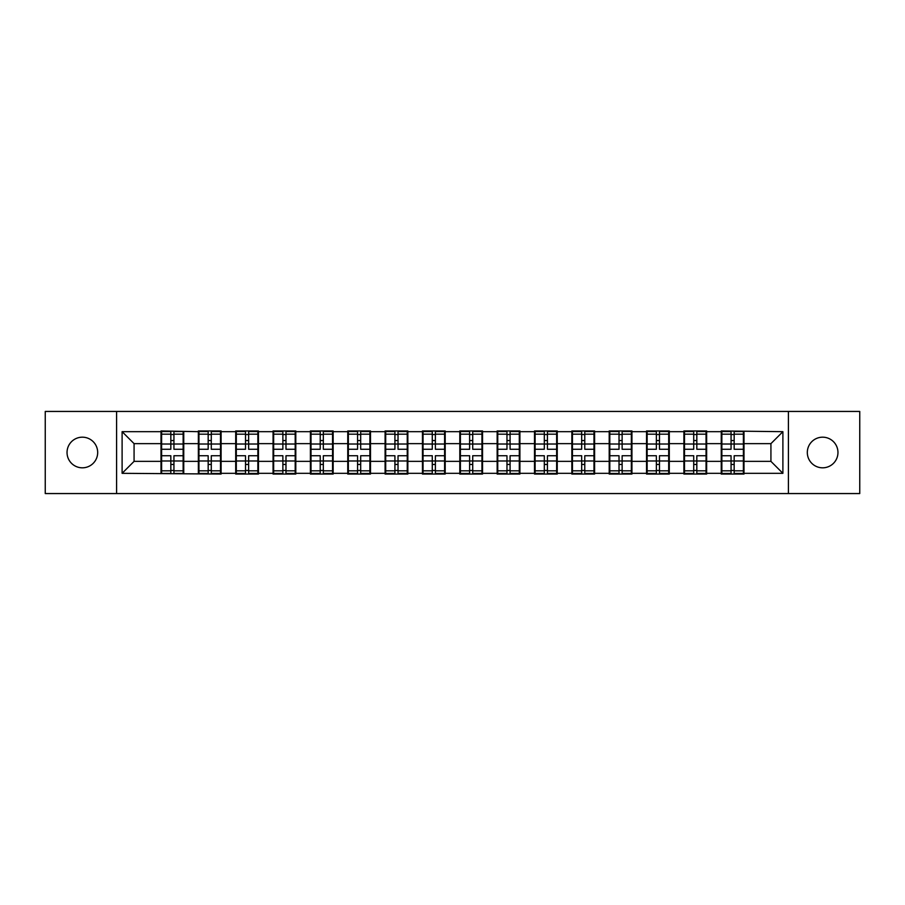 <?xml version="1.0" encoding="UTF-8"?>
<svg xmlns="http://www.w3.org/2000/svg" width="905" height="905" viewBox="0 0 905 905"><rect width="100%" height="100%" fill="white"/><g stroke="black" fill="none" stroke-linecap="round" stroke-linejoin="round"><path stroke-width="1.36" d="M822.645 467.817A15.317 15.317 0 0 1 807.317 452.5A15.317 15.317 0 0 1 822.645 437.183A15.317 15.317 0 0 1 837.962 452.5A15.317 15.317 0 0 1 822.645 467.817M82.355 467.817A15.317 15.317 0 0 1 67.038 452.5A15.317 15.317 0 0 1 82.355 437.183A15.317 15.317 0 0 1 97.683 452.5A15.317 15.317 0 0 1 82.355 467.817M788.402 493.564L859.75 493.564L859.75 411.436L788.402 411.436L788.402 493.564L116.598 493.564L116.598 411.436L45.25 411.436L45.25 493.564L116.598 493.564M743.989 450.701L743.39 450.701M721.851 450.701L721.251 450.701M721.251 454.299L721.851 454.299M743.39 454.299L743.989 454.299M706.647 450.701L706.047 450.701M684.497 450.701L683.897 450.701M683.897 454.299L684.497 454.299M706.047 454.299L706.647 454.299M669.293 450.701L668.693 450.701M647.143 450.701L646.543 450.701M646.543 454.299L647.143 454.299M668.693 454.299L669.293 454.299M631.939 450.701L631.351 450.701M609.8 450.701L609.201 450.701M609.201 454.299L609.8 454.299M631.351 454.299L631.939 454.299M594.596 450.701L593.997 450.701M572.446 450.701L571.847 450.701M571.847 454.299L572.446 454.299M593.997 454.299L594.596 454.299M557.242 450.701L556.643 450.701M535.104 450.701L534.504 450.701M534.504 454.299L535.104 454.299M556.643 454.299L557.242 454.299M519.9 450.701L519.3 450.701M497.75 450.701L497.15 450.701M497.15 454.299L497.75 454.299M519.3 454.299L519.9 454.299M482.546 450.701L481.946 450.701M460.396 450.701L459.808 450.701M459.808 454.299L460.396 454.299M481.946 454.299L482.546 454.299M445.192 450.701L444.604 450.701M423.054 450.701L422.454 450.701M422.454 454.299L423.054 454.299M444.604 454.299L445.192 454.299M407.85 450.701L407.25 450.701M385.7 450.701L385.1 450.701M385.1 454.299L385.7 454.299M407.25 454.299L407.85 454.299M370.496 450.701L369.896 450.701M348.357 450.701L347.758 450.701M347.758 454.299L348.357 454.299M369.896 454.299L370.496 454.299M333.153 450.701L332.554 450.701M311.003 450.701L310.404 450.701M310.404 454.299L311.003 454.299M332.554 454.299L333.153 454.299M295.799 450.701L295.2 450.701M273.649 450.701L273.061 450.701M273.061 454.299L273.649 454.299M295.2 454.299L295.799 454.299M258.457 450.701L257.857 450.701M236.307 450.701L235.707 450.701M235.707 454.299L236.307 454.299M257.857 454.299L258.457 454.299M221.103 450.701L220.503 450.701M198.953 450.701L198.353 450.701M198.353 454.299L198.953 454.299M220.503 454.299L221.103 454.299M788.402 411.436L116.598 411.436M770.924 461.358L770.924 443.642L743.989 443.642L743.989 461.358L770.924 461.358L782.893 473.326L782.893 431.674L721.251 430.95L721.251 443.642L706.647 443.642L706.647 461.358L721.251 461.358L721.251 443.642M782.893 473.326L743.989 473.326L743.989 474.05L721.251 474.05L721.251 473.326L706.647 473.326L706.647 474.05L683.897 474.05L683.897 473.326L669.293 473.326L669.293 474.05L646.543 474.05L646.543 473.326L631.939 473.326L631.939 474.05L609.201 474.05L609.201 473.326L594.596 473.326L594.596 474.05L571.847 474.05L571.847 473.326L557.242 473.326L557.242 474.05L534.504 474.05L534.504 473.326L519.9 473.326L519.9 474.05L497.15 474.05L497.15 473.326L482.546 473.326L482.546 474.05L459.808 474.05L459.808 473.326L445.192 473.326L445.192 474.05L422.454 474.05L422.454 473.326L407.85 473.326L407.85 474.05L385.1 474.05L385.1 473.326L370.496 473.326L370.496 474.05L347.758 474.05L347.758 473.326L333.153 473.326L333.153 474.05L310.404 474.05L310.404 473.326L295.799 473.326L295.799 474.05L273.061 474.05L273.061 473.326L258.457 473.326L258.457 474.05L235.707 474.05L235.707 473.326L221.103 473.326L221.103 474.05L122.107 473.326L122.107 431.674L161.011 431.674L161.011 443.642L134.076 443.642L134.076 461.358L161.011 461.358L161.011 443.642M721.251 431.674L706.647 431.674L706.647 430.95L683.897 430.95L683.897 431.674L669.293 431.674L669.293 430.95L646.543 430.95L646.543 431.674L631.939 431.674L631.939 430.95L609.201 430.95L609.201 431.674L594.596 431.674L594.596 430.95L571.847 430.95L571.847 431.674L557.242 431.674L557.242 430.95L534.504 430.95L534.504 431.674L519.9 431.674L519.9 430.95L497.15 430.95L497.15 431.674L482.546 431.674L482.546 430.95L459.808 430.95L459.808 431.674L445.192 431.674L445.192 430.95L422.454 430.95L422.454 431.674L407.85 431.674L407.85 430.95L385.1 430.95L385.1 431.674L370.496 431.674L370.496 430.95L347.758 430.95L347.758 431.674L333.153 431.674L333.153 430.95L310.404 430.95L310.404 431.674L295.799 431.674L295.799 430.95L273.061 430.95L273.061 431.674L258.457 431.674L258.457 430.95L235.707 430.95L235.707 431.674L221.103 431.674L221.103 430.95L198.353 430.95L198.353 431.674L161.011 430.95L161.011 431.674M721.251 461.358L721.251 473.326M706.647 461.358L706.647 473.326M706.647 431.674L706.647 443.642M669.293 461.358L683.897 461.358L683.897 443.642L669.293 443.642L669.293 473.326M683.897 461.358L683.897 473.326M683.897 431.674L683.897 443.642M669.293 431.674L669.293 443.642M631.939 461.358L646.543 461.358L646.543 443.642L631.939 443.642L631.939 473.326M646.543 461.358L646.543 473.326M646.543 431.674L646.543 443.642M631.939 431.674L631.939 443.642M594.596 461.358L609.201 461.358L609.201 443.642L594.596 443.642L594.596 473.326M609.201 461.358L609.201 473.326M609.201 431.674L609.201 443.642M594.596 431.674L594.596 443.642M557.242 461.358L571.847 461.358L571.847 443.642L557.242 443.642L557.242 473.326M571.847 461.358L571.847 473.326M571.847 431.674L571.847 443.642M557.242 431.674L557.242 443.642M519.9 461.358L534.504 461.358L534.504 443.642L519.9 443.642L519.9 473.326M534.504 461.358L534.504 473.326M534.504 431.674L534.504 443.642M519.9 431.674L519.9 443.642M482.546 461.358L497.15 461.358L497.15 443.642L482.546 443.642L482.546 473.326M497.15 461.358L497.15 473.326M497.15 431.674L497.15 443.642M482.546 431.674L482.546 443.642M445.192 461.358L459.808 461.358L459.808 443.642L445.192 443.642L445.192 473.326M459.808 461.358L459.808 473.326M459.808 431.674L459.808 443.642M445.192 431.674L445.192 443.642M407.85 461.358L422.454 461.358L422.454 443.642L407.85 443.642L407.85 473.326M422.454 461.358L422.454 473.326M422.454 431.674L422.454 443.642M407.85 431.674L407.85 443.642M370.496 461.358L385.1 461.358L385.1 443.642L370.496 443.642L370.496 473.326M385.1 461.358L385.1 473.326M385.1 431.674L385.1 443.642M370.496 431.674L370.496 443.642M333.153 461.358L347.758 461.358L347.758 443.642L333.153 443.642L333.153 473.326M347.758 461.358L347.758 473.326M347.758 431.674L347.758 443.642M333.153 431.674L333.153 443.642M295.799 461.358L310.404 461.358L310.404 443.642L295.799 443.642L295.799 473.326M310.404 461.358L310.404 473.326M310.404 431.674L310.404 443.642M295.799 431.674L295.799 443.642M258.457 461.358L273.061 461.358L273.061 443.642L258.457 443.642L258.457 473.326M273.061 461.358L273.061 473.326M273.061 431.674L273.061 443.642M258.457 431.674L258.457 443.642M221.103 461.358L235.707 461.358L235.707 443.642L221.103 443.642L221.103 473.326M235.707 461.358L235.707 473.326M235.707 431.674L235.707 443.642M221.103 431.674L221.103 443.642M183.749 461.358L198.353 461.358L198.353 443.642L183.749 443.642L183.749 473.326M198.353 461.358L198.353 473.326M198.353 431.674L198.353 443.642M183.749 431.674L183.749 443.642M183.749 450.701L183.149 450.701M161.61 450.701L161.011 450.701M161.011 454.299L161.61 454.299M183.149 454.299L183.749 454.299M161.011 461.358L161.011 473.326M134.076 461.358L122.107 473.326M122.107 431.674L134.076 443.642M743.989 461.358L743.989 473.326M743.989 431.674L743.989 443.642M782.893 431.674L770.924 443.642M161.61 444.016L170.83 444.016L170.83 431.549L161.61 431.549L161.61 455.735L170.83 455.735L170.83 460.984L173.941 460.962L173.941 455.735L183.149 455.735L183.149 431.549L173.941 431.549L173.941 434.185L183.149 434.185M170.83 440.543L173.941 440.543M173.941 434.547L170.83 434.547M161.61 449.265L170.83 449.265L170.83 444.016L173.941 444.038L173.941 449.265L183.149 449.265M161.61 434.185L170.83 434.185M170.83 470.453L173.941 470.453M170.83 464.457L173.941 464.457M161.61 473.451L170.83 473.451L170.83 470.815L161.61 470.815L161.61 473.451M161.61 455.735L161.61 460.984L170.83 460.984L170.83 470.815M161.61 460.984L161.61 470.815M183.149 455.735L183.149 473.451L173.941 473.451L173.941 470.815L183.149 470.815M183.149 460.984L173.941 460.984L173.941 470.815M183.149 444.016L173.941 444.016L173.941 434.185M198.953 444.016L208.173 444.016L208.173 431.549L198.953 431.549L198.953 455.735L208.173 455.735L208.173 460.984L211.284 460.962L211.284 455.735L220.503 455.735L220.503 431.549L211.284 431.549L211.284 434.185L220.503 434.185M208.173 440.543L211.284 440.543M211.284 434.547L208.173 434.547M198.953 449.265L208.173 449.265L208.173 444.016L211.284 444.038L211.284 449.265L220.503 449.265M198.953 434.185L208.173 434.185M208.173 470.453L211.284 470.453M208.173 464.457L211.284 464.457M198.953 473.451L208.173 473.451L208.173 470.815L198.953 470.815L198.953 473.451M198.953 455.735L198.953 460.984L208.173 460.984L208.173 470.815M198.953 460.984L198.953 470.815M220.503 455.735L220.503 473.451L211.284 473.451L211.284 470.815L220.503 470.815M220.503 460.984L211.284 460.984L211.284 470.815M220.503 444.016L211.284 444.016L211.284 434.185M236.307 444.016L245.526 444.016L245.526 431.549L236.307 431.549L236.307 455.735L245.526 455.735L245.526 460.984L248.637 460.962L248.637 455.735L257.857 455.735L257.857 431.549L248.637 431.549L248.637 434.185L257.857 434.185M245.526 440.543L248.637 440.543M248.637 434.547L245.526 434.547M236.307 449.265L245.526 449.265L245.526 444.016L248.637 444.038L248.637 449.265L257.857 449.265M236.307 434.185L245.526 434.185M245.526 470.453L248.637 470.453M245.526 464.457L248.637 464.457M236.307 473.451L245.526 473.451L245.526 470.815L236.307 470.815L236.307 473.451M236.307 455.735L236.307 460.984L245.526 460.984L245.526 470.815M236.307 460.984L236.307 470.815M257.857 455.735L257.857 473.451L248.637 473.451L248.637 470.815L257.857 470.815M257.857 460.984L248.637 460.984L248.637 470.815M257.857 444.016L248.637 444.016L248.637 434.185M273.649 444.016L282.869 444.016L282.869 431.549L273.649 431.549L273.649 455.735L282.869 455.735L282.869 460.984L285.98 460.962L285.98 455.735L295.2 455.735L295.2 431.549L285.98 431.549L285.98 434.185L295.2 434.185M282.869 440.543L285.98 440.543M285.98 434.547L282.869 434.547M273.649 449.265L282.869 449.265L282.869 444.016L285.98 444.038L285.98 449.265L295.2 449.265M273.649 434.185L282.869 434.185M282.869 470.453L285.98 470.453M282.869 464.457L285.98 464.457M273.649 473.451L282.869 473.451L282.869 470.815L273.649 470.815L273.649 473.451M273.649 455.735L273.649 460.984L282.869 460.984L282.869 470.815M273.649 460.984L273.649 470.815M295.2 455.735L295.2 473.451L285.98 473.451L285.98 470.815L295.2 470.815M295.2 460.984L285.98 460.984L285.98 470.815M295.2 444.016L285.98 444.016L285.98 434.185M311.003 444.016L320.223 444.016L320.223 431.549L311.003 431.549L311.003 455.735L320.223 455.735L320.223 460.984L323.334 460.962L323.334 455.735L332.554 455.735L332.554 431.549L323.334 431.549L323.334 434.185L332.554 434.185M320.223 440.543L323.334 440.543M323.334 434.547L320.223 434.547M311.003 449.265L320.223 449.265L320.223 444.016L323.334 444.038L323.334 449.265L332.554 449.265M311.003 434.185L320.223 434.185M320.223 470.453L323.334 470.453M320.223 464.457L323.334 464.457M311.003 473.451L320.223 473.451L320.223 470.815L311.003 470.815L311.003 473.451M311.003 455.735L311.003 460.984L320.223 460.984L320.223 470.815M311.003 460.984L311.003 470.815M332.554 455.735L332.554 473.451L323.334 473.451L323.334 470.815L332.554 470.815M332.554 460.984L323.334 460.984L323.334 470.815M332.554 444.016L323.334 444.016L323.334 434.185M348.357 444.016L357.565 444.016L357.565 431.549L348.357 431.549L348.357 455.735L357.565 455.735L357.565 460.984L360.688 460.962L360.688 455.735L369.896 455.735L369.896 431.549L360.688 431.549L360.688 434.185L369.896 434.185M357.565 440.543L360.688 440.543M360.688 434.547L357.565 434.547M348.357 449.265L357.565 449.265L357.565 444.016L360.688 444.038L360.688 449.265L369.896 449.265M348.357 434.185L357.565 434.185M357.565 470.453L360.688 470.453M357.565 464.457L360.688 464.457M348.357 473.451L357.565 473.451L357.565 470.815L348.357 470.815L348.357 473.451M348.357 455.735L348.357 460.984L357.565 460.984L357.565 470.815M348.357 460.984L348.357 470.815M369.896 455.735L369.896 473.451L360.688 473.451L360.688 470.815L369.896 470.815M369.896 460.984L360.688 460.984L360.688 470.815M369.896 444.016L360.688 444.016L360.688 434.185M385.7 444.016L394.919 444.016L394.919 431.549L385.7 431.549L385.7 455.735L394.919 455.735L394.919 460.984L398.03 460.962L398.03 455.735L407.25 455.735L407.25 431.549L398.03 431.549L398.03 434.185L407.25 434.185M394.919 440.543L398.03 440.543M398.03 434.547L394.919 434.547M385.7 449.265L394.919 449.265L394.919 444.016L398.03 444.038L398.03 449.265L407.25 449.265M385.7 434.185L394.919 434.185M394.919 470.453L398.03 470.453M394.919 464.457L398.03 464.457M385.7 473.451L394.919 473.451L394.919 470.815L385.7 470.815L385.7 473.451M385.7 455.735L385.7 460.984L394.919 460.984L394.919 470.815M385.7 460.984L385.7 470.815M407.25 455.735L407.25 473.451L398.03 473.451L398.03 470.815L407.25 470.815M407.25 460.984L398.03 460.984L398.03 470.815M407.25 444.016L398.03 444.016L398.03 434.185M423.054 444.016L432.273 444.016L432.273 431.549L423.054 431.549L423.054 455.735L432.273 455.735L432.273 460.984L435.384 460.962L435.384 455.735L444.604 455.735L444.604 431.549L435.384 431.549L435.384 434.185L444.604 434.185M432.273 440.543L435.384 440.543M435.384 434.547L432.273 434.547M423.054 449.265L432.273 449.265L432.273 444.016L435.384 444.038L435.384 449.265L444.604 449.265M423.054 434.185L432.273 434.185M432.273 470.453L435.384 470.453M432.273 464.457L435.384 464.457M423.054 473.451L432.273 473.451L432.273 470.815L423.054 470.815L423.054 473.451M423.054 455.735L423.054 460.984L432.273 460.984L432.273 470.815M423.054 460.984L423.054 470.815M444.604 455.735L444.604 473.451L435.384 473.451L435.384 470.815L444.604 470.815M444.604 460.984L435.384 460.984L435.384 470.815M444.604 444.016L435.384 444.016L435.384 434.185M460.396 444.016L469.616 444.016L469.616 431.549L460.396 431.549L460.396 455.735L469.616 455.735L469.616 460.984L472.727 460.962L472.727 455.735L481.946 455.735L481.946 431.549L472.727 431.549L472.727 434.185L481.946 434.185M469.616 440.543L472.727 440.543M472.727 434.547L469.616 434.547M460.396 449.265L469.616 449.265L469.616 444.016L472.727 444.038L472.727 449.265L481.946 449.265M460.396 434.185L469.616 434.185M469.616 470.453L472.727 470.453M469.616 464.457L472.727 464.457M460.396 473.451L469.616 473.451L469.616 470.815L460.396 470.815L460.396 473.451M460.396 455.735L460.396 460.984L469.616 460.984L469.616 470.815M460.396 460.984L460.396 470.815M481.946 455.735L481.946 473.451L472.727 473.451L472.727 470.815L481.946 470.815M481.946 460.984L472.727 460.984L472.727 470.815M481.946 444.016L472.727 444.016L472.727 434.185M497.75 444.016L506.97 444.016L506.97 431.549L497.75 431.549L497.75 455.735L506.97 455.735L506.97 460.984L510.081 460.962L510.081 455.735L519.3 455.735L519.3 431.549L510.081 431.549L510.081 434.185L519.3 434.185M506.97 440.543L510.081 440.543M510.081 434.547L506.97 434.547M497.75 449.265L506.97 449.265L506.97 444.016L510.081 444.038L510.081 449.265L519.3 449.265M497.75 434.185L506.97 434.185M506.97 470.453L510.081 470.453M506.97 464.457L510.081 464.457M497.75 473.451L506.97 473.451L506.97 470.815L497.75 470.815L497.75 473.451M497.75 455.735L497.75 460.984L506.97 460.984L506.97 470.815M497.75 460.984L497.75 470.815M519.3 455.735L519.3 473.451L510.081 473.451L510.081 470.815L519.3 470.815M519.3 460.984L510.081 460.984L510.081 470.815M519.3 444.016L510.081 444.016L510.081 434.185M535.104 444.016L544.312 444.016L544.312 431.549L535.104 431.549L535.104 455.735L544.312 455.735L544.312 460.984L547.435 460.962L547.435 455.735L556.643 455.735L556.643 431.549L547.435 431.549L547.435 434.185L556.643 434.185M544.312 440.543L547.435 440.543M547.435 434.547L544.312 434.547M535.104 449.265L544.312 449.265L544.312 444.016L547.435 444.038L547.435 449.265L556.643 449.265M535.104 434.185L544.312 434.185M544.312 470.453L547.435 470.453M544.312 464.457L547.435 464.457M535.104 473.451L544.312 473.451L544.312 470.815L535.104 470.815L535.104 473.451M535.104 455.735L535.104 460.984L544.312 460.984L544.312 470.815M535.104 460.984L535.104 470.815M556.643 455.735L556.643 473.451L547.435 473.451L547.435 470.815L556.643 470.815M556.643 460.984L547.435 460.984L547.435 470.815M556.643 444.016L547.435 444.016L547.435 434.185M572.446 444.016L581.666 444.016L581.666 431.549L572.446 431.549L572.446 455.735L581.666 455.735L581.666 460.984L584.777 460.962L584.777 455.735L593.997 455.735L593.997 431.549L584.777 431.549L584.777 434.185L593.997 434.185M581.666 440.543L584.777 440.543M584.777 434.547L581.666 434.547M572.446 449.265L581.666 449.265L581.666 444.016L584.777 444.038L584.777 449.265L593.997 449.265M572.446 434.185L581.666 434.185M581.666 470.453L584.777 470.453M581.666 464.457L584.777 464.457M572.446 473.451L581.666 473.451L581.666 470.815L572.446 470.815L572.446 473.451M572.446 455.735L572.446 460.984L581.666 460.984L581.666 470.815M572.446 460.984L572.446 470.815M593.997 455.735L593.997 473.451L584.777 473.451L584.777 470.815L593.997 470.815M593.997 460.984L584.777 460.984L584.777 470.815M593.997 444.016L584.777 444.016L584.777 434.185M609.8 444.016L619.02 444.016L619.02 431.549L609.8 431.549L609.8 455.735L619.02 455.735L619.02 460.984L622.131 460.962L622.131 455.735L631.351 455.735L631.351 431.549L622.131 431.549L622.131 434.185L631.351 434.185M619.02 440.543L622.131 440.543M622.131 434.547L619.02 434.547M609.8 449.265L619.02 449.265L619.02 444.016L622.131 444.038L622.131 449.265L631.351 449.265M609.8 434.185L619.02 434.185M619.02 470.453L622.131 470.453M619.02 464.457L622.131 464.457M609.8 473.451L619.02 473.451L619.02 470.815L609.8 470.815L609.8 473.451M609.8 455.735L609.8 460.984L619.02 460.984L619.02 470.815M609.8 460.984L609.8 470.815M631.351 455.735L631.351 473.451L622.131 473.451L622.131 470.815L631.351 470.815M631.351 460.984L622.131 460.984L622.131 470.815M631.351 444.016L622.131 444.016L622.131 434.185M647.143 444.016L656.363 444.016L656.363 431.549L647.143 431.549L647.143 455.735L656.363 455.735L656.363 460.984L659.474 460.962L659.474 455.735L668.693 455.735L668.693 431.549L659.474 431.549L659.474 434.185L668.693 434.185M656.363 440.543L659.474 440.543M659.474 434.547L656.363 434.547M647.143 449.265L656.363 449.265L656.363 444.016L659.474 444.038L659.474 449.265L668.693 449.265M647.143 434.185L656.363 434.185M656.363 470.453L659.474 470.453M656.363 464.457L659.474 464.457M647.143 473.451L656.363 473.451L656.363 470.815L647.143 470.815L647.143 473.451M647.143 455.735L647.143 460.984L656.363 460.984L656.363 470.815M647.143 460.984L647.143 470.815M668.693 455.735L668.693 473.451L659.474 473.451L659.474 470.815L668.693 470.815M668.693 460.984L659.474 460.984L659.474 470.815M668.693 444.016L659.474 444.016L659.474 434.185M684.497 444.016L693.716 444.016L693.716 431.549L684.497 431.549L684.497 455.735L693.716 455.735L693.716 460.984L696.827 460.962L696.827 455.735L706.047 455.735L706.047 431.549L696.827 431.549L696.827 434.185L706.047 434.185M693.716 440.543L696.827 440.543M696.827 434.547L693.716 434.547M684.497 449.265L693.716 449.265L693.716 444.016L696.827 444.038L696.827 449.265L706.047 449.265M684.497 434.185L693.716 434.185M693.716 470.453L696.827 470.453M693.716 464.457L696.827 464.457M684.497 473.451L693.716 473.451L693.716 470.815L684.497 470.815L684.497 473.451M684.497 455.735L684.497 460.984L693.716 460.984L693.716 470.815M684.497 460.984L684.497 470.815M706.047 455.735L706.047 473.451L696.827 473.451L696.827 470.815L706.047 470.815M706.047 460.984L696.827 460.984L696.827 470.815M706.047 444.016L696.827 444.016L696.827 434.185M721.851 444.016L731.059 444.016L731.059 431.549L721.851 431.549L721.851 455.735L731.059 455.735L731.059 460.984L734.17 460.962L734.17 455.735L743.39 455.735L743.39 431.549L734.17 431.549L734.17 434.185L743.39 434.185M731.059 440.543L734.17 440.543M734.17 434.547L731.059 434.547M721.851 449.265L731.059 449.265L731.059 444.016L734.17 444.038L734.17 449.265L743.39 449.265M721.851 434.185L731.059 434.185M731.059 470.453L734.17 470.453M731.059 464.457L734.17 464.457M721.851 473.451L731.059 473.451L731.059 470.815L721.851 470.815L721.851 473.451M721.851 455.735L721.851 460.984L731.059 460.984L731.059 470.815M721.851 460.984L721.851 470.815M743.39 455.735L743.39 473.451L734.17 473.451L734.17 470.815L743.39 470.815M743.39 460.984L734.17 460.984L734.17 470.815M743.39 444.016L734.17 444.016L734.17 434.185"/></g></svg>
